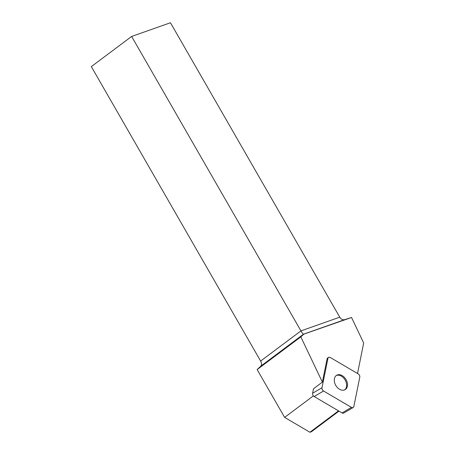 <?xml version="1.0" encoding="UTF-8"?>
<svg xmlns="http://www.w3.org/2000/svg" width="455" height="455" viewBox="0 0 455 455"><rect width="100%" height="100%" fill="white"/><g stroke="black" fill="none" stroke-linecap="round" stroke-linejoin="round"><path stroke-width="0.68" d="M353.171 407.504A2.571 1.814 59.5 0 0 353.859 406.463L359.78 377.167A2.571 1.814 59.5 0 0 358.21 373.902L330.33 357.522A2.571 1.814 59.5 0 0 328.607 357.402A2.571 1.814 59.5 0 0 327.918 358.443L321.992 387.74A2.571 1.814 59.5 0 0 323.562 391.004L351.442 407.384A2.571 1.814 59.5 0 0 353.171 407.504L343.77 413.038A2.571 1.814 -120.5 0 1 342.046 412.918L314.166 396.538A2.571 1.814 -120.5 0 1 312.596 393.274L313.512 388.746L322.373 382.12L300.823 336.888L303.843 334.129L351.539 317.493L363.682 343.002L357.516 373.498M344.486 389.946A8.344 5.892 59.5 0 0 345.117 389.645A8.344 5.892 59.5 0 0 345.965 379.464A8.344 5.892 59.5 0 0 336.654 375.267A8.344 5.892 59.5 0 0 335.568 385.015A8.344 5.892 59.5 0 0 344.486 389.946M327.918 358.443L327.054 358.955L322.373 382.12M327.054 358.955A2.571 1.814 -120.5 0 1 327.742 357.909L328.607 357.402M313.381 395.873L284.625 417.389L309.918 432.25L338.52 410.848M300.823 336.888L257.132 369.574L284.625 417.389M257.132 369.574L260.778 366.156A5.176 3.219 53.2 0 0 260.63 361.048L91.319 66.612L131.637 36.445L300.943 330.887C302.194 333.009 303.041 334.112 303.496 334.192L303.843 334.129M309.918 432.25L311.482 431.71L338.992 411.127M131.637 36.445L170.449 22.75L339.76 317.186C341.102 319.279 342.729 320.104 344.64 319.672L351.539 317.493M336.239 375.546A8.344 5.892 -120.5 0 1 336.421 375.466A8.344 5.892 -120.5 0 1 345.567 380.841A8.344 5.892 -120.5 0 1 344.674 389.872M359.78 377.172C359.911 375.83 359.387 374.738 358.204 373.902L330.341 357.528C329.101 356.947 328.294 357.255 327.913 358.455L321.998 387.734C321.861 389.076 322.385 390.168 323.573 391.01L351.436 407.379C352.671 407.959 353.478 407.652 353.859 406.451L359.78 377.172M312.596 393.274L321.992 387.74M342.046 412.918L351.442 407.384M323.562 391.004L314.166 396.538M344.64 319.672L303.496 334.192L260.778 366.156M260.63 361.048L300.943 330.887L339.76 317.186"/></g></svg>
